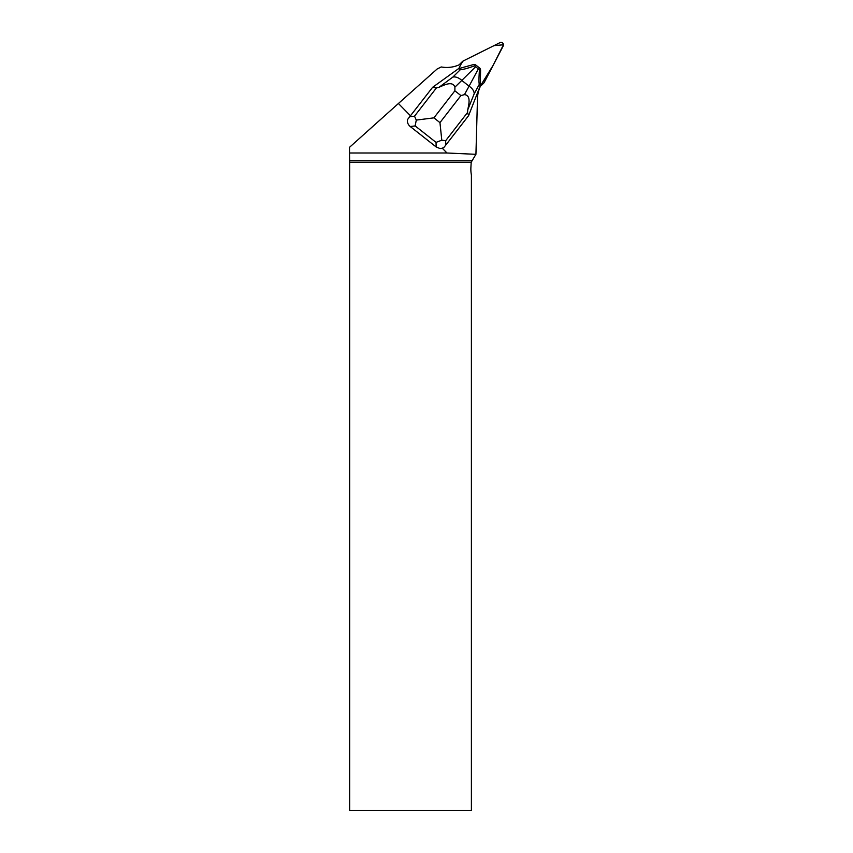 <?xml version="1.0" encoding="UTF-8"?>
<svg xmlns="http://www.w3.org/2000/svg" width="853" height="853" viewBox="0 0 853 853"><rect width="100%" height="100%" fill="white"/><g stroke="black" fill="none" stroke-linecap="round" stroke-linejoin="round"><path stroke-width="1.28" d="M483.8 83.018A2.42 2.356 45.6 0 0 484.227 82.442L503.217 45.945A2.42 2.356 45.6 0 0 499.975 42.65L463.158 61L493.951 45.657L503.483 44.751L493.205 65.191L481.38 84.351L483.214 83.434A2.42 2.356 45.6 0 0 483.8 83.018L481.284 85.481A2.42 2.356 -134.4 0 1 480.697 85.897L480.538 85.982M459.554 64.625L459.639 64.465A2.42 2.356 -134.4 0 1 460.066 63.879L462.582 61.416A2.42 2.356 45.6 0 0 462.155 61.992L461.206 63.815L463.158 61A2.42 2.356 45.6 0 0 462.582 61.416M410.464 115.784L432.61 87.305L458.519 68.666L473.735 64.508L475.526 64.796L474.577 65.862C466.772 68.635 462.091 69.829 460.556 69.456L452.836 77.101L439.114 87.23L436.405 87.944L432.61 87.305L407.489 119.612L410.464 115.784L398.415 103.501L349.517 147.313L349.517 152.996L446.972 152.996L475.931 154.318L477.488 98.394A31.166 30.239 45.6 0 1 480.857 85.353L481.412 84.298L480.292 84.852M458.754 68.603L461.26 63.783L460.193 64.316A31.166 30.239 45.6 0 1 441.246 66.96L437.131 69.008L398.415 103.501M441.79 140.191L436.054 142.387L436.15 146.94L439.924 148.518A7.816 7.027 -91.2 0 0 442.238 148.166L443.773 147.59L445.756 145.117L445.671 140.713L467.551 112.479L467.764 109.792L474.161 93.894A9.778 6.056 -151.8 0 0 469.075 86.174L464.448 94.63L460.919 95.579L439.956 122.629L441.79 140.191L445.671 140.713M442.238 148.166L446.972 152.996M471.56 160.705L349.645 160.705L349.655 162.23L471.208 162.23L475.931 154.318M349.655 162.23L349.655 810.35L471.4 810.35L471.4 174.993A32.115 31.166 -44.4 0 1 470.909 167.348L471.208 162.23M349.645 160.705L349.517 152.996M474.161 93.894L479.333 84.255C478.8 82.986 478.842 78.145 479.471 69.711L480.058 68.368L480.591 69.903L480.271 85.801L468.596 115.656L445.756 145.117M436.15 146.94L410.24 126.532L415.144 125.913L416.275 120.092L433.91 117.853L454.862 90.813L454.926 87.123L461.793 80.427A9.778 6.131 -134.7 0 0 452.836 77.101M407.489 119.612C407.084 122.331 408.001 124.634 410.24 126.532M458.519 68.666L460.556 69.456M479.333 84.255L480.271 85.801M480.058 68.368L475.526 64.796M468.596 115.656L467.551 112.479M475.622 66.758L478.352 68.912L469.075 86.174L461.793 80.427L475.622 66.758L474.577 65.862M436.405 87.944L414.515 116.179L416.275 120.092M479.471 69.711L478.352 68.912M464.448 94.63C471.592 95.376 468.521 105.441 467.764 109.792M439.114 87.23C443.336 85.556 452.474 80.289 454.926 87.123M480.697 85.897L483.214 83.434M462.155 61.992L459.639 64.465M454.862 90.813L460.919 95.579M439.956 122.629L433.91 117.853M415.144 125.913L436.054 142.387M414.515 116.179L409.771 116.776"/></g></svg>
